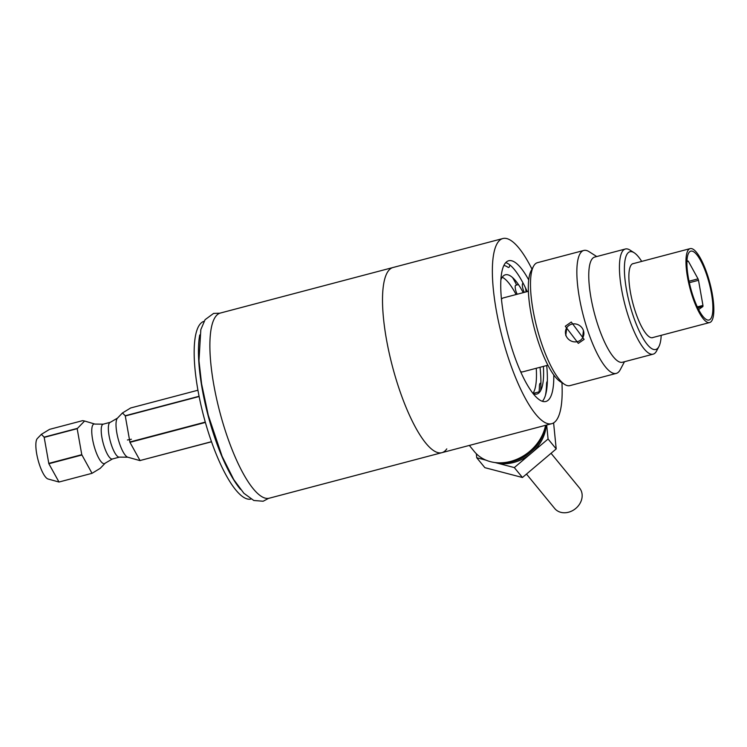 <?xml version="1.0" encoding="UTF-8"?>
<svg xmlns="http://www.w3.org/2000/svg" width="747" height="747" viewBox="0 0 747 747"><rect width="100%" height="100%" fill="white"/><g stroke="black" fill="none" stroke-linecap="round" stroke-linejoin="round"><path stroke-width="1.12" d="M531.985 269.144A95.747 25.781 75.2 0 0 502.852 238.536L392.997 267.51A95.747 25.781 75.2 0 0 388.393 270.844A95.747 25.781 75.2 0 0 395.163 376.217A95.747 25.781 75.2 0 0 441.841 452.682A95.747 25.781 -104.8 0 1 395.396 377.011A95.747 25.781 -104.8 0 1 388.057 271.31A95.747 25.781 -104.8 0 1 392.997 267.51L220.374 313.04A95.747 25.781 75.2 0 0 215.435 316.84A95.747 25.781 75.2 0 0 222.765 422.55A95.747 25.781 75.2 0 0 269.219 498.212L441.841 452.682A95.747 25.781 -104.8 0 0 446.79 448.882M502.852 238.536A95.747 25.781 75.2 0 0 498.249 241.869A95.747 25.781 75.2 0 0 505.009 347.243A95.747 25.781 75.2 0 0 551.697 423.698A95.747 25.781 75.2 0 0 556.31 420.365A95.747 25.781 75.2 0 0 561.94 382.697M250.945 499.071A91.918 24.744 -104.8 0 1 206.209 425.295A91.918 24.744 -104.8 0 1 199.804 324.469A91.918 24.744 -104.8 0 1 204.052 321.313M240.431 489.313A91.918 24.744 -104.8 0 1 208.03 415.323A91.918 24.744 -104.8 0 1 199.729 334.983M553.779 374.938A72.767 19.59 -104.8 0 1 545.833 401.484A72.767 19.59 -104.8 0 1 512.563 350.502A72.767 19.59 -104.8 0 1 508.716 260.75A72.767 19.59 -104.8 0 1 528.717 279.929M542.359 401.307A72.767 19.59 75.2 0 0 546.72 365.516M540.632 390.644A76.605 20.617 75.2 0 0 540.034 367.281M516.635 285.027A76.605 20.617 75.2 0 0 512.582 277.567M527.223 291.601A72.767 19.59 75.2 0 0 505.775 262.617M503.898 265.474A72.767 19.59 -104.8 0 1 507.913 267.221A9.188 2.474 75.2 0 0 509.193 267.062A9.188 2.474 75.2 0 0 509.687 265.232A9.188 2.474 -104.8 0 1 509.734 264.849M547.336 381.4A9.188 2.474 75.2 0 0 547.093 381.652A9.188 2.474 75.2 0 0 546.561 384.089A72.767 19.59 -104.8 0 1 545.441 395.322M533.087 393.585A61.665 16.602 75.2 0 0 536.86 394.042A61.665 16.602 75.2 0 0 540.044 391.596A61.665 16.602 75.2 0 0 543.386 366.403M523.217 292.656A61.665 16.602 75.2 0 0 502.217 277.24A61.665 16.602 75.2 0 0 500.92 279.686M524.441 292.338A4.977 1.345 -104.8 0 1 522.629 287.604A4.977 1.345 -104.8 0 1 522.62 283.58A4.977 1.345 -104.8 0 1 522.872 283.384A4.977 1.345 -104.8 0 1 523.292 283.487M525.384 287.642A4.977 1.345 -104.8 0 1 525.925 291.946M532.994 393.454L540.044 391.596M518.437 284.551L515.738 285.27A4.977 1.345 75.2 0 0 515.486 285.466A4.977 1.345 75.2 0 0 515.495 289.491A4.977 1.345 75.2 0 0 517.307 294.215M516.084 294.542A61.665 16.602 75.2 0 0 502.227 277.23M532.956 393.408A61.665 16.602 75.2 0 0 536.253 368.28M540.921 383.211A9.188 2.474 75.2 0 0 539.96 383.538A9.188 2.474 75.2 0 0 539.427 385.975A72.767 19.59 75.2 0 1 539.082 391.848M653.139 354.162L622.466 362.258A54.391 14.641 -104.8 0 1 597.889 325.048A54.391 14.641 -104.8 0 1 594.724 257.08L625.398 248.994A54.391 14.641 75.2 0 0 628.563 316.952A54.391 14.641 75.2 0 0 653.139 354.162A54.391 14.641 75.2 0 0 656.548 351.025L658.891 346.599A50.553 13.614 -104.8 0 1 632.886 314.926A50.553 13.614 -104.8 0 1 634.128 252.729A50.553 13.614 -104.8 0 1 641.701 261.403M624.483 361.725L620.234 369.728A63.579 17.116 -104.8 0 1 616.247 373.407A63.579 17.116 -104.8 0 1 587.525 329.903A63.579 17.116 -104.8 0 1 583.818 250.45A63.579 17.116 -104.8 0 1 589.094 251.683L596.741 256.548M653.214 337.429A38.302 10.309 -104.8 0 1 652.607 337.672A38.302 10.309 -104.8 0 1 635.295 311.462A38.302 10.309 -104.8 0 1 633.064 263.607A38.302 10.309 -104.8 0 1 633.717 263.514M634.128 252.729L629.908 250.04A54.391 14.641 75.2 0 0 625.398 248.994M533.47 266.352L531.126 270.778A59.751 16.089 75.2 0 0 538.344 341.986A59.751 16.089 75.2 0 0 560.381 381.717L564.611 384.406A63.579 17.116 -104.8 0 1 541.155 342.135A63.579 17.116 -104.8 0 1 533.47 266.352A63.579 17.116 -104.8 0 1 537.448 262.683L583.818 250.45M616.247 373.407L569.886 385.629A63.579 17.116 -104.8 0 1 564.611 384.406M566.814 327.382L565.768 335.636M582.52 338.344L583.444 330.482M661.198 335.328A50.553 13.614 -104.8 0 1 658.891 346.599M571.278 322.022L584.126 339.39L578.299 343.368L565.283 326.234L571.278 322.022M546.683 425.024L548.074 439.012L514.319 467.585L495.112 462.561A38.302 31.785 -39.3 0 0 495.532 462.673A38.302 31.785 -39.3 0 0 531.201 453.298A38.302 31.785 -39.3 0 0 546.244 425.146M553.602 422.886L556.207 448.928L522.452 477.501L484.868 467.669L476.735 457.752L476.334 453.737M486.101 460.199L476.735 457.752M522.452 477.501L514.319 467.585M556.207 448.928L548.074 439.012M544.918 428.143A38.302 31.785 140.7 0 1 502.712 462.738M551.053 453.289L579.56 488.071A16.089 13.353 140.7 0 1 582.1 494.318A16.089 13.353 140.7 0 1 572.211 510.808A16.089 13.353 140.7 0 1 554.676 508.464L526.495 474.084M545.59 425.314A42.131 34.96 140.7 0 1 514.814 460.087A42.131 34.96 140.7 0 1 474.345 451.552L469.331 445.427M583.426 330.566A9.422 8.843 34.8 0 1 577.543 341.612A9.422 8.843 34.8 0 1 565.89 335.198A9.422 8.843 34.8 0 1 571.763 324.151A9.422 8.843 34.8 0 1 583.426 330.566M197.946 390.223L130.66 407.974L122.461 412.96L125.244 415.743L129.95 442.345L140.091 460.638L127.765 457.201L119.501 457.108L112.367 458.994L105.234 463.14L100.229 468.332L92.03 473.318L58.994 482.03L48.032 478.995A21.215 5.715 -104.8 0 1 39.348 464.335A21.215 5.715 -104.8 0 1 37.35 438.508L41.365 434.343L44.148 437.135L48.854 463.738L58.994 482.03L92.03 473.318L81.778 454.68L77.174 428.685L84.588 421.019L82.6 420.645L49.563 429.357L41.365 434.343M211.485 441.692L139.969 460.554L211.522 441.794M199.085 396.274L125.244 415.743M199.132 396.517L125.235 416.004M205.388 422.447L129.95 442.345M81.89 455.016L48.854 463.738M205.285 422.102L129.838 442M81.778 454.68L48.742 463.392M77.184 428.423L44.148 437.135M77.174 428.685L44.138 437.397M520.594 371.632A38.228 10.29 75.2 0 0 522.76 371.838L547.896 365.208M706.288 321.677A38.228 10.29 75.2 0 0 709.65 322.545A38.228 10.29 75.2 0 0 711.191 288.491A38.228 10.29 75.2 0 0 693.515 249.489A38.228 10.29 75.2 0 0 690.153 248.62A38.228 10.29 75.2 0 0 688.613 282.683A38.228 10.29 75.2 0 0 706.288 321.677M698.622 309.557L702.927 306.503A27.956 7.526 75.2 0 0 702.955 305.42L698.51 280.284A27.956 7.526 75.2 0 0 698.277 279.565A27.956 7.526 75.2 0 0 698.034 278.855L688.342 261.245A27.956 7.526 75.2 0 0 688.099 261.067A27.956 7.526 75.2 0 0 687.847 260.908L686.951 261.478M706.914 275.522A35.623 9.59 -104.8 0 1 706.036 319.333A35.623 9.59 -104.8 0 1 692.889 295.644A35.623 9.59 -104.8 0 1 688.585 253.196A35.623 9.59 -104.8 0 1 706.914 275.522M688.342 261.245L686.951 261.609M528.4 291.293L503.263 297.922A38.228 10.29 75.2 0 0 501.48 299.173M698.034 278.855L689.033 281.236M698.51 280.284L689.341 282.702M702.955 305.42L697.315 306.905M702.927 306.503L697.773 307.867M127.429 440.002L131.407 439.245M119.501 457.108A18.003 4.846 75.2 0 1 111.331 444.68A18.003 4.846 75.2 0 1 110.323 422.298L103.189 424.175A18.003 4.846 75.2 0 0 104.197 446.566A18.003 4.846 75.2 0 0 112.367 458.994M110.323 422.298L117.466 418.143A20.468 5.509 75.2 0 0 119.389 443.055A20.468 5.509 75.2 0 0 127.765 457.201M84.588 421.019L94.925 424.081A20.468 5.509 75.2 0 0 95.13 449.451A20.468 5.509 75.2 0 0 105.234 463.14M551.697 423.698L441.841 452.682M268.631 498.342L263.149 501.237L253.812 500.49L243.877 493.272L233.792 479.658L222.102 456.333L208.282 415.276L201.597 383.855L198.973 360.736L200.822 329.623L205.089 319.679L213.605 313.404L219.805 313.217M94.925 424.081L103.189 424.175M117.466 418.143L122.461 412.96M709.65 322.545L651.954 337.765M690.153 248.62L632.457 263.84"/></g></svg>
